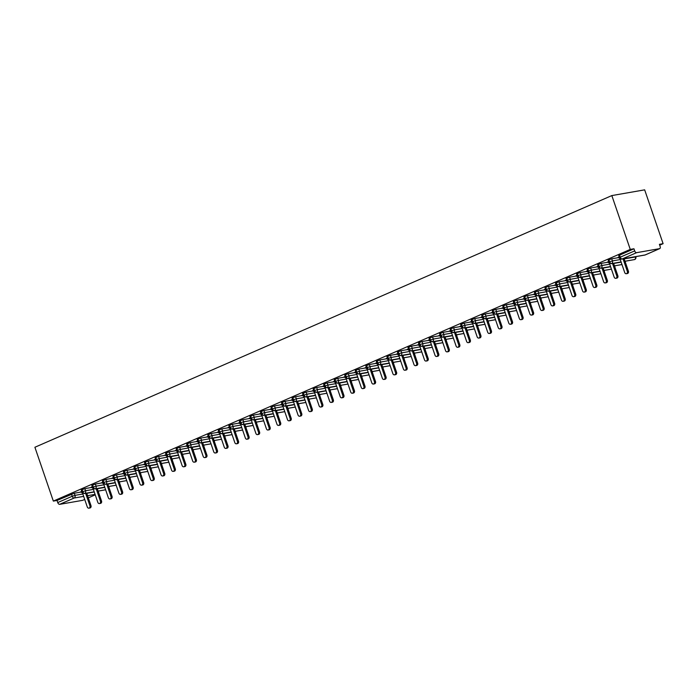 <?xml version="1.0" encoding="UTF-8"?>
<svg xmlns="http://www.w3.org/2000/svg" width="698" height="698" viewBox="0 0 698 698"><rect width="100%" height="100%" fill="white"/><g stroke="black" fill="none" stroke-linecap="round" stroke-linejoin="round"><path stroke-width="1.05" d="M659.697 245.164L663.1 243.681L644.664 189.847L611.832 195.58L34.9 447.261L53.336 501.094L630.268 249.413L611.832 195.58M659.584 248.654L636.602 252.667L622.136 258.975L645.118 254.962L659.584 248.654A2.12 1.23 66.4 0 0 659.75 248.601A2.12 1.23 66.4 0 0 660.134 246.446L659.409 244.326L663.1 243.681M619.501 255.075L620.225 257.196L619.458 257.667L618.725 255.547L633.959 248.767L630.268 249.413M619.458 257.667A2.12 2.12 0 0 0 621.822 259.071A2.12 1.71 80.1 0 0 622.136 258.975A2.12 1.23 66.4 0 1 620.225 257.196L634.691 250.887L633.959 248.767M634.691 250.887A2.12 1.23 66.4 0 0 636.602 252.667M83.655 496.374L74.128 498.032L59.662 504.349L82.643 500.335L84.702 499.436M59.662 504.349A2.12 1.23 -113.6 0 1 57.751 502.569L57.027 500.449L53.336 501.094M618.123 257.475L619.187 256.899M80.968 492.073L74.302 493.233L75.026 495.353L82.835 493.992M57.027 500.449L74.302 493.233M82.024 489.542L82.757 491.662L85.566 490.764A2.12 1.71 80.1 0 1 84.397 493.512L94.204 491.802L84.667 493.442A2.12 1.23 -113.6 0 1 82.757 491.662L82.032 492.116L81.308 489.987L84.842 488.635L85.566 490.764L93.375 489.394M91.508 487.474L84.842 488.635M80.706 491.916L81.771 491.34M104.726 487.178L95.207 488.844A2.12 1.23 -113.6 0 1 93.288 487.064L92.572 487.518L91.848 485.389L95.373 484.046L96.106 486.166L103.915 484.796M102.048 482.876L95.373 484.046M91.237 487.317L92.311 486.742M115.266 482.58L105.738 484.246A2.12 1.23 -113.6 0 1 103.828 482.466L103.112 482.92L102.379 480.8L105.913 479.447L106.637 481.568L114.455 480.207M112.587 478.278L105.913 479.447M101.777 482.719L102.842 482.144M113.643 475.748L114.367 477.877L117.177 476.97A2.12 1.71 80.1 0 1 116.016 479.718L125.814 478.008L116.278 479.648A2.12 1.23 -113.6 0 1 114.367 477.877L113.643 478.322L112.919 476.202L116.453 474.849L117.177 476.97L124.986 475.608M123.118 473.68L116.453 474.849M112.317 478.13L113.381 477.554M136.346 473.384L126.818 475.05A2.12 1.23 -113.6 0 1 124.907 473.279L124.183 473.724L123.459 471.604L126.992 470.251L127.717 472.372L135.525 471.01M133.658 469.082L126.992 470.251M122.857 473.532L123.921 472.956M146.877 468.794L137.358 470.452A2.12 1.23 -113.6 0 1 135.438 468.681L134.723 469.126L133.999 467.006L137.523 465.653L138.256 467.773L146.065 466.412M144.198 464.493L137.523 465.653M133.388 468.934L134.461 468.358M157.416 464.196L147.889 465.854A2.12 1.23 -113.6 0 1 145.978 464.083L145.263 464.528L144.53 462.408L148.063 461.055L148.787 463.175L156.605 461.814M154.738 459.895L148.063 461.055M143.928 464.336L144.992 463.76M167.956 459.598L158.429 461.265A2.12 1.23 -113.6 0 1 156.518 459.485L155.794 459.93L155.069 457.809L158.603 456.457L159.327 458.586L167.136 457.216M165.269 455.297L158.603 456.457M154.467 459.738L155.532 459.162M166.325 452.766L167.058 454.887L169.867 453.988A2.12 1.71 80.1 0 1 168.707 456.736L178.505 455.026L168.968 456.666A2.12 1.23 -113.6 0 1 167.058 454.887L166.333 455.34L165.609 453.211L169.143 451.859L169.867 453.988L177.676 452.618M175.809 450.699L169.143 451.859M165.007 455.14L166.072 454.564M189.027 450.402L179.508 452.068A2.12 1.23 -113.6 0 1 177.589 450.289L176.873 450.742L176.149 448.622L179.674 447.27L180.407 449.39L188.216 448.02M186.349 446.101L179.674 447.27M175.538 450.542L176.611 449.966M199.567 445.804L190.039 447.47A2.12 1.23 -113.6 0 1 188.128 445.699L187.413 446.144L186.68 444.024L190.214 442.672L190.938 444.792L198.756 443.431M196.888 441.502L190.214 442.672M186.078 445.952L187.143 445.368M197.944 438.981L198.668 441.101L201.478 440.194A2.12 1.71 80.1 0 1 200.317 442.942L210.115 441.232L200.579 442.872A2.12 1.23 -113.6 0 1 198.668 441.101L197.944 441.546L197.22 439.426L200.754 438.074L201.478 440.194L209.287 438.833M207.419 436.904L200.754 438.074M196.618 441.354L197.682 440.778M220.647 436.616L211.119 438.274A2.12 1.23 -113.6 0 1 209.208 436.503L208.484 436.948L207.76 434.828L211.293 433.475L212.018 435.596L219.826 434.235M217.959 432.315L211.293 433.475M207.158 436.756L208.222 436.18M231.178 432.018L221.659 433.676A2.12 1.23 -113.6 0 1 219.739 431.905L219.024 432.35L218.299 430.23L221.824 428.877L222.557 430.998L230.366 429.636M228.499 427.717L221.824 428.877M217.689 432.158L218.762 431.582M229.555 425.187L230.279 427.307L233.088 426.399A2.12 1.71 80.1 0 1 231.928 429.157L241.726 427.446L232.19 429.078A2.12 1.23 -113.6 0 1 230.279 427.307L229.563 427.752L228.831 425.632L232.364 424.279L233.088 426.399L240.906 425.038M239.039 423.119L232.364 424.279M228.229 427.56L229.293 426.984M252.257 422.822L242.73 424.489A2.12 1.23 -113.6 0 1 240.819 422.709L240.095 423.163L239.37 421.034L242.904 419.681L243.628 421.81L251.446 420.44M249.57 418.521L242.904 419.681M238.768 422.962L239.833 422.386M250.626 415.991L251.359 418.111L254.168 417.212A2.12 1.71 80.1 0 1 253.008 419.96L262.806 418.25L253.269 419.891A2.12 1.23 -113.6 0 1 251.359 418.111L250.634 418.564L249.91 416.444L253.444 415.092L254.168 417.212L261.977 415.842M260.11 413.923L253.444 415.092M249.308 418.364L250.373 417.788M273.328 413.626L263.809 415.293A2.12 1.23 -113.6 0 1 261.89 413.521L261.174 413.966L260.45 411.846L263.975 410.494L264.708 412.614L272.517 411.253M270.649 409.325L263.975 410.494M259.839 413.774L260.912 413.19M283.868 409.028L274.34 410.694A2.12 1.23 -113.6 0 1 272.429 408.923L271.714 409.368L270.99 407.248L274.515 405.896L275.239 408.016L283.056 406.655M281.189 404.727L274.515 405.896M270.379 409.176L271.443 408.6M282.245 402.205L282.969 404.325L285.779 403.418A2.12 1.71 80.1 0 1 284.618 406.175L294.416 404.456L284.88 406.096A2.12 1.23 -113.6 0 1 282.969 404.325L282.254 404.77L281.521 402.65L285.054 401.298L285.779 403.418L293.596 402.057M291.72 400.129L285.054 401.298M280.919 404.578L281.983 404.002M304.947 399.841L295.42 401.498A2.12 1.23 -113.6 0 1 293.509 399.727L292.785 400.172L292.061 398.052L295.594 396.7L296.318 398.82L304.127 397.459M302.26 395.539L295.594 396.7M291.459 399.98L292.523 399.404M315.479 395.243L305.96 396.9A2.12 1.23 -113.6 0 1 304.04 395.129L303.325 395.574L302.6 393.454L306.125 392.101L306.858 394.222L314.667 392.861M312.8 390.941L306.125 392.101M301.99 395.382L303.063 394.806M313.856 388.411L314.58 390.531L317.389 389.632A2.12 1.71 80.1 0 1 316.229 392.381L326.027 390.671L316.491 392.311A2.12 1.23 -113.6 0 1 314.58 390.531L313.864 390.985L313.14 388.856L316.665 387.503L317.389 389.632L325.207 388.263M323.34 386.343L316.665 387.503M312.529 390.784L313.594 390.208M336.558 386.046L327.03 387.713A2.12 1.23 -113.6 0 1 325.12 385.933L324.404 386.387L323.671 384.258L327.205 382.905L327.929 385.034L335.747 383.664M333.871 381.745L327.205 382.905M323.069 386.186L324.134 385.61M347.098 381.448L337.57 383.115A2.12 1.23 -113.6 0 1 335.659 381.335L334.935 381.789L334.211 379.668L337.745 378.316L338.469 380.436L346.278 379.066M344.411 377.147L337.745 378.316M333.609 381.588L334.674 381.012M357.629 376.85L348.11 378.517A2.12 1.23 -113.6 0 1 346.191 376.746L345.475 377.19L344.751 375.07L348.276 373.718L349.009 375.838L356.818 374.477M354.95 372.549L348.276 373.718M344.14 376.999L345.213 376.414M368.169 372.252L358.641 373.919A2.12 1.23 -113.6 0 1 356.73 372.147L356.015 372.592L355.291 370.472L358.816 369.12L359.54 371.24L367.357 369.879M365.49 367.951L358.816 369.12M354.68 372.4L355.753 371.825M366.546 365.429L367.27 367.549L370.08 366.642A2.12 1.71 80.1 0 1 368.919 369.399L378.717 367.689L369.181 369.321A2.12 1.23 -113.6 0 1 367.27 367.549L366.555 367.994L365.822 365.874L369.355 364.522L370.08 366.642L377.897 365.281M376.021 363.361L369.355 364.522M365.22 367.802L366.284 367.227M389.248 363.065L379.721 364.722A2.12 1.23 -113.6 0 1 377.81 362.951L377.086 363.396L376.362 361.276L379.895 359.924L380.619 362.044L388.428 360.683M386.561 358.763L379.895 359.924M375.76 363.204L376.824 362.628M399.78 358.467L390.261 360.124A2.12 1.23 -113.6 0 1 388.341 358.353L387.626 358.798L386.901 356.678L390.426 355.326L391.159 357.446L398.968 356.085M397.101 354.165L390.426 355.326M386.299 358.606L387.364 358.03M398.157 351.635L398.881 353.755L401.69 352.856A2.12 1.71 80.1 0 1 400.53 355.605L410.328 353.895L400.792 355.535A2.12 1.23 -113.6 0 1 398.881 353.755L398.165 354.209L397.441 352.08L400.966 350.728L401.69 352.856L409.508 351.487M407.641 349.567L400.966 350.728M396.83 354.008L397.904 353.432M420.859 349.27L411.331 350.937A2.12 1.23 -113.6 0 1 409.421 349.157L408.705 349.611L407.972 347.491L411.506 346.138L412.23 348.258L420.048 346.889M418.172 344.969L411.506 346.138M407.37 349.41L408.435 348.834M419.228 342.439L419.96 344.568L422.77 343.66A2.12 1.71 80.1 0 1 421.609 346.409L431.408 344.699L421.871 346.339A2.12 1.23 -113.6 0 1 419.96 344.568L419.236 345.013L418.512 342.893L422.046 341.54L422.77 343.66L430.579 342.299M428.712 340.371L422.046 341.54M417.91 344.821L418.975 344.236M441.93 340.074L432.411 341.741A2.12 1.23 -113.6 0 1 430.492 339.97L429.776 340.415L429.052 338.294L432.577 336.942L433.31 339.062L441.119 337.701M439.251 335.773L432.577 336.942M428.45 340.223L429.514 339.647M452.47 335.485L442.942 337.143A2.12 1.23 -113.6 0 1 441.031 335.372L440.316 335.817L439.592 333.696L443.117 332.344L443.841 334.464L451.658 333.103M449.791 331.184L443.117 332.344M438.981 335.625L440.054 335.049M463.01 330.887L453.482 332.545A2.12 1.23 -113.6 0 1 451.571 330.773L450.856 331.218L450.123 329.098L453.656 327.746L454.381 329.866L462.198 328.505M460.322 326.585L453.656 327.746M449.521 331.026L450.585 330.451M473.549 326.289L464.022 327.947A2.12 1.23 -113.6 0 1 462.111 326.175L461.387 326.62L460.663 324.5L464.196 323.148L464.92 325.268L472.729 323.907M470.862 321.987L464.196 323.148M460.061 326.428L461.125 325.853M484.08 321.691L474.561 323.357A2.12 1.23 -113.6 0 1 472.642 321.577L471.927 322.031L471.202 319.902L474.727 318.55L475.46 320.679L483.269 319.309M481.402 317.389L474.727 318.55M470.6 321.83L471.665 321.255M482.458 314.859L483.182 316.979L485.991 316.081A2.12 1.71 80.1 0 1 484.831 318.829L494.629 317.119L485.093 318.759A2.12 1.23 -113.6 0 1 483.182 316.979L482.466 317.433L481.742 315.304L485.267 313.96L485.991 316.081L493.809 314.711M491.942 312.791L485.267 313.96M481.131 317.232L482.205 316.656M505.16 312.495L495.632 314.161A2.12 1.23 -113.6 0 1 493.722 312.381L493.006 312.835L492.273 310.715L495.807 309.362L496.531 311.483L504.349 310.121M502.473 308.193L495.807 309.362M491.671 312.634L492.736 312.058M503.528 305.663L504.261 307.792L507.071 306.884A2.12 1.71 80.1 0 1 505.91 309.633L515.709 307.923L506.172 309.563A2.12 1.23 -113.6 0 1 504.261 307.792L503.537 308.237L502.813 306.117L506.347 304.764L507.071 306.884L514.88 305.523M513.013 303.595L506.347 304.764M502.211 308.045L503.275 307.469M526.231 303.298L516.712 304.965A2.12 1.23 -113.6 0 1 514.792 303.194L514.077 303.639L513.353 301.519L516.878 300.166L517.611 302.286L525.42 300.925M523.552 298.997L516.878 300.166M512.751 303.447L513.815 302.871M536.771 298.709L527.243 300.367A2.12 1.23 -113.6 0 1 525.332 298.596L524.617 299.041L523.893 296.92L527.418 295.568L528.142 297.688L535.959 296.327M534.092 294.408L527.418 295.568M523.282 298.849L524.355 298.273M535.148 291.877L535.872 293.998L538.682 293.09A2.12 1.71 80.1 0 1 537.521 295.847L547.319 294.137L537.783 295.769A2.12 1.23 -113.6 0 1 535.872 293.998L535.157 294.443L534.424 292.322L537.957 290.97L538.682 293.09L546.499 291.729M544.623 289.81L537.957 290.97M533.822 294.251L534.886 293.675M557.85 289.513L548.323 291.179A2.12 1.23 -113.6 0 1 546.412 289.4L545.688 289.844L544.964 287.724L548.497 286.372L549.221 288.501L557.03 287.131M555.163 285.212L548.497 286.372M544.361 289.653L545.426 289.077M568.381 284.915L558.862 286.581A2.12 1.23 -113.6 0 1 556.943 284.801L556.227 285.255L555.503 283.126L559.028 281.774L559.761 283.903L567.57 282.533M565.703 280.613L559.028 281.774M554.901 285.054L555.966 284.479M578.921 280.317L569.394 281.983A2.12 1.23 -113.6 0 1 567.483 280.203L566.767 280.657L566.043 278.537L569.568 277.185L570.301 279.305L578.11 277.935M576.243 276.015L569.568 277.185M565.432 280.456L566.506 279.881M589.461 275.719L579.933 277.385A2.12 1.23 -113.6 0 1 578.023 275.614L577.307 276.059L576.574 273.939L580.108 272.586L580.832 274.707L588.65 273.346M586.774 271.417L580.108 272.586M575.972 275.867L577.037 275.282M587.829 268.896L588.562 271.016L591.372 270.109A2.12 1.71 80.1 0 1 590.211 272.857L600.01 271.147L590.473 272.787A2.12 1.23 -113.6 0 1 588.562 271.016L587.838 271.461L587.114 269.341L590.648 267.988L591.372 270.109L599.181 268.747M597.314 266.819L590.648 267.988M586.512 271.269L587.576 270.693M598.369 264.298L599.093 266.418L601.912 265.51A2.12 1.71 80.1 0 1 600.742 268.268L610.549 266.557L601.013 268.189A2.12 1.23 -113.6 0 1 599.093 266.418L598.378 266.863L597.654 264.743L601.187 263.39L601.912 265.51L609.72 264.149M607.853 262.23L601.187 263.39M597.052 266.671L598.116 266.095M621.072 261.933L611.544 263.591A2.12 1.23 -113.6 0 1 609.633 261.82L608.918 262.265L608.194 260.145L611.718 258.792L612.451 260.912L620.26 259.551M618.393 257.632L611.718 258.792M607.583 262.073L608.656 261.497M608.918 262.265C608.569 262.701 609.363 263.163 611.282 263.67A2.12 1.71 80.1 0 0 612.451 260.912L609.633 261.82L608.909 259.7M624.187 258.862L635.852 256.908A2.12 2.12 0 0 1 634.691 259.534A2.12 1.23 -113.6 0 1 634.665 259.543A2.12 1.23 -113.6 0 1 634.526 259.577L624.998 261.244M621.962 264.533L614.458 265.842L621.97 264.559M611.431 269.131L603.918 270.44M577.307 276.059C576.958 276.487 577.743 276.958 579.672 277.455A2.12 1.71 80.1 0 0 580.832 274.707L578.023 275.614L577.298 273.485M600.891 273.729L593.387 275.038L600.899 273.756M566.767 280.657C566.418 281.085 567.212 281.547 569.132 282.053A2.12 1.71 80.1 0 0 570.301 279.305L567.483 280.203L566.759 278.083M590.351 278.319L582.847 279.636M556.227 285.255C555.878 285.683 556.672 286.145 558.592 286.651A2.12 1.71 80.1 0 0 559.761 283.903L556.943 284.801L556.219 282.681M579.811 282.917L572.308 284.226M545.688 289.844C545.347 290.281 546.133 290.743 548.061 291.249A2.12 1.71 80.1 0 0 549.221 288.501L546.412 289.4L545.679 287.279M569.28 287.515L561.768 288.824L569.289 287.541M558.74 292.113L551.237 293.422M524.617 299.041C524.268 299.468 525.062 299.939 526.981 300.445A2.12 1.71 80.1 0 0 528.142 297.688L525.332 298.596L524.608 296.476M548.2 296.711L540.697 298.02M514.077 303.639C513.728 304.066 514.522 304.537 516.441 305.043A2.12 1.71 80.1 0 0 517.611 302.286L514.792 303.194L514.068 301.074M537.661 301.309L530.157 302.618L537.669 301.335M527.13 305.907L519.617 307.216M493.006 312.835C492.657 313.262 493.442 313.734 495.371 314.231A2.12 1.71 80.1 0 0 496.531 311.483L493.722 312.381L492.997 310.261M516.59 310.505L509.086 311.814L516.599 310.523M498.555 316.438L506.059 315.121L498.547 316.412M471.927 322.031C471.578 322.459 472.372 322.921 474.291 323.427A2.12 1.71 80.1 0 0 475.46 320.679L472.642 321.577L471.918 319.457M495.51 319.693L488.007 321.001M461.387 326.62C461.046 327.057 461.832 327.519 463.76 328.025A2.12 1.71 80.1 0 0 464.92 325.268L462.111 326.175L461.378 324.055M484.979 324.291L477.467 325.6L484.988 324.317M450.856 331.218C450.507 331.655 451.292 332.117 453.22 332.623A2.12 1.71 80.1 0 0 454.381 329.866L451.571 330.773L450.847 328.653M474.439 328.889L466.936 330.198M440.316 335.817C439.967 336.244 440.752 336.715 442.68 337.221A2.12 1.71 80.1 0 0 443.841 334.464L441.031 335.372L440.307 333.251M463.9 333.487L456.396 334.796M429.776 340.415C429.427 340.842 430.221 341.313 432.141 341.811A2.12 1.71 80.1 0 0 433.31 339.062L430.492 339.97L429.767 337.849M453.36 338.085L445.856 339.394L453.368 338.111M442.829 342.683L435.316 343.992M408.705 349.611C408.356 350.038 409.141 350.501 411.07 351.007A2.12 1.71 80.1 0 0 412.23 348.258L409.421 349.157L408.696 347.037M432.289 347.272L424.785 348.59L432.298 347.299M421.749 351.871L414.246 353.179L421.758 351.897M387.626 358.798C387.277 359.234 388.071 359.697 389.99 360.203A2.12 1.71 80.1 0 0 391.159 357.446L388.341 358.353L387.617 356.233M411.209 356.469L403.706 357.777M377.086 363.396C376.746 363.833 377.531 364.295 379.459 364.801A2.12 1.71 80.1 0 0 380.619 362.044L377.81 362.951L377.077 360.831M393.175 362.402L400.687 361.093L393.166 362.375M390.138 365.665L382.635 366.974M356.015 372.592C355.666 373.02 356.451 373.491 358.379 373.997A2.12 1.71 80.1 0 0 359.54 371.24L356.73 372.147L356.006 370.027M379.599 370.263L372.095 371.572M345.475 377.19C345.126 377.618 345.92 378.089 347.84 378.586A2.12 1.71 80.1 0 0 349.009 375.838L346.191 376.746L345.466 374.617M369.059 374.861L361.555 376.17L369.067 374.887M334.935 381.789C334.595 382.216 335.38 382.687 337.309 383.185A2.12 1.71 80.1 0 0 338.469 380.436L335.659 381.335L334.927 379.215M358.519 379.45L351.015 380.768M324.404 386.387C324.055 386.814 324.84 387.277 326.769 387.783A2.12 1.71 80.1 0 0 327.929 385.034L325.12 385.933L324.396 383.813M347.988 384.048L340.484 385.366L347.997 384.075M337.448 388.646L329.945 389.955L337.457 388.673M303.325 395.574C302.976 396.01 303.77 396.473 305.689 396.979A2.12 1.71 80.1 0 0 306.858 394.222L304.04 395.129L303.316 393.009M326.908 393.244L319.405 394.553M292.785 400.172C292.445 400.6 293.23 401.071 295.158 401.577A2.12 1.71 80.1 0 0 296.318 398.82L293.509 399.727L292.776 397.607M316.369 397.843L308.865 399.151L316.386 397.869M305.837 402.441L298.334 403.749M271.714 409.368C271.365 409.796 272.15 410.267 274.078 410.764A2.12 1.71 80.1 0 0 275.239 408.016L272.429 408.923L271.705 406.794M295.298 407.039L287.794 408.347M261.174 413.966C260.825 414.394 261.619 414.865 263.539 415.362A2.12 1.71 80.1 0 0 264.708 412.614L261.89 413.521L261.165 411.392M284.758 411.637L277.254 412.946M274.218 416.226L266.715 417.544M240.095 423.163C239.754 423.59 240.54 424.052 242.468 424.559A2.12 1.71 80.1 0 0 243.628 421.81L240.819 422.709L240.095 420.589M263.687 420.824L256.183 422.133M253.147 425.422L245.644 426.731L253.156 425.448M219.024 432.35C218.675 432.786 219.469 433.249 221.388 433.755A2.12 1.71 80.1 0 0 222.557 430.998L219.739 431.905L219.015 429.785M242.607 430.02L235.104 431.329M208.484 436.948C208.135 437.376 208.929 437.847 210.857 438.353A2.12 1.71 80.1 0 0 212.018 435.596L209.208 436.503L208.475 434.383M232.068 434.618L224.564 435.927L232.076 434.645M221.536 439.216L214.033 440.525M187.413 446.144C187.064 446.572 187.849 447.043 189.777 447.54A2.12 1.71 80.1 0 0 190.938 444.792L188.128 445.699L187.404 443.57M210.997 443.815L203.493 445.123M176.873 450.742C176.524 451.17 177.318 451.632 179.238 452.138A2.12 1.71 80.1 0 0 180.407 449.39L177.589 450.289L176.864 448.168M200.457 448.404L192.953 449.721L200.466 448.43M189.917 453.002L182.414 454.311M155.794 459.93C155.453 460.366 156.239 460.828 158.167 461.334A2.12 1.71 80.1 0 0 159.327 458.586L156.518 459.485L155.794 457.365M179.386 457.6L171.883 458.909M145.263 464.528C144.914 464.964 145.699 465.426 147.627 465.932A2.12 1.71 80.1 0 0 148.787 463.175L145.978 464.083L145.254 461.963M168.846 462.198L161.343 463.507M134.723 469.126C134.374 469.553 135.168 470.024 137.087 470.531A2.12 1.71 80.1 0 0 138.256 467.773L135.438 468.681L134.714 466.561M158.306 466.796L150.803 468.105M124.183 473.724C123.834 474.151 124.628 474.623 126.556 475.129A2.12 1.71 80.1 0 0 127.717 472.372L124.907 473.279L124.174 471.159M147.767 471.394L140.263 472.703L147.775 471.42M137.236 475.992L129.732 477.301M103.112 482.92C102.763 483.348 103.548 483.819 105.477 484.316A2.12 1.71 80.1 0 0 106.637 481.568L103.828 482.466L103.103 480.346M126.696 480.59L119.192 481.899M92.572 487.518C92.223 487.946 93.017 488.408 94.937 488.914A2.12 1.71 80.1 0 0 96.106 486.166L93.288 487.064L92.564 484.944M116.156 485.18L108.652 486.497L116.165 485.206M105.616 489.778L98.113 491.087M618.009 257.414L619.894 258.496L624.71 272.552A1.762 1.422 -99.9 0 0 627.345 271.4L628.409 271.217A1.762 1.422 80.1 0 1 627.397 273.529L626.333 273.712M624.117 258.67L628.409 271.217M623.052 258.853L627.345 271.4M607.478 262.012L609.363 263.094L614.17 277.15A1.762 1.422 -99.9 0 0 616.805 275.998L617.87 275.815A1.762 1.422 80.1 0 1 616.858 278.127L615.793 278.31M613.577 263.268L617.87 275.815M612.512 263.451L616.805 275.998M596.938 266.61L598.823 267.692L603.63 281.748A1.762 1.422 -99.9 0 0 606.265 280.596L607.339 280.413A1.762 1.422 80.1 0 1 606.326 282.725L605.253 282.908M603.037 267.866L607.339 280.413M601.973 268.049L606.265 280.596M586.399 271.199L588.283 272.29L593.099 286.346A1.762 1.422 -99.9 0 0 595.734 285.194L596.799 285.002A1.762 1.422 80.1 0 1 595.787 287.314L594.713 287.506M592.506 272.464L596.799 285.002M591.433 272.648L595.734 285.194M575.859 275.797L577.743 276.879L582.56 290.935A1.762 1.422 -99.9 0 0 585.194 289.792L586.259 289.6A1.762 1.422 80.1 0 1 585.247 291.912L584.182 292.104M581.966 277.054L586.259 289.6M580.902 277.246L585.194 289.792M565.328 280.395L567.212 281.477L572.02 295.533A1.762 1.422 -99.9 0 0 574.655 294.39L575.719 294.198A1.762 1.422 80.1 0 1 574.707 296.51L573.643 296.702M571.426 281.652L575.719 294.198M570.362 281.844L574.655 294.39M554.788 284.993L556.672 286.075L561.48 300.131A1.762 1.422 -99.9 0 0 564.115 298.98L565.188 298.796A1.762 1.422 80.1 0 1 564.176 301.108L563.103 301.292M560.887 286.25L565.188 298.796M559.822 286.442L564.115 298.98M544.248 289.591L546.133 290.673L550.949 304.729A1.762 1.422 -99.9 0 0 553.584 303.578L554.648 303.394A1.762 1.422 80.1 0 1 553.636 305.707L552.563 305.89M550.356 290.848L554.648 303.394M549.282 291.031L553.584 303.578M533.708 294.19L535.593 295.271L540.409 309.327A1.762 1.422 -99.9 0 0 543.044 308.176L544.108 307.993A1.762 1.422 80.1 0 1 543.096 310.305L542.032 310.488M539.816 295.446L544.108 307.993M538.751 295.629L543.044 308.176M523.177 298.788L525.062 299.87L529.869 313.926A1.762 1.422 -99.9 0 0 532.504 312.774L533.569 312.591A1.762 1.422 80.1 0 1 532.557 314.903L531.492 315.086M529.276 300.044L533.569 312.591M528.212 300.227L532.504 312.774M512.637 303.377L514.522 304.468L519.329 318.524A1.762 1.422 -99.9 0 0 521.964 317.372L523.038 317.189A1.762 1.422 80.1 0 1 522.017 319.501L520.952 319.684M518.736 304.642L523.038 317.189M517.672 304.825L521.964 317.372M502.098 307.975L503.982 309.057L508.798 323.113A1.762 1.422 -99.9 0 0 511.433 321.97L512.498 321.778A1.762 1.422 80.1 0 1 511.486 324.09L510.413 324.282M508.205 309.231L512.498 321.778M507.132 309.423L511.433 321.97M491.558 312.573L493.442 313.655L498.259 327.711A1.762 1.422 -99.9 0 0 500.894 326.568L501.958 326.376A1.762 1.422 80.1 0 1 500.946 328.688L499.881 328.88M497.665 313.83L501.958 326.376M496.601 314.021L500.894 326.568M481.027 317.171L482.911 318.253L487.719 332.309A1.762 1.422 -99.9 0 0 490.354 331.157L491.418 330.974A1.762 1.422 80.1 0 1 490.406 333.286L489.342 333.469M487.125 318.428L491.418 330.974M486.061 318.62L490.354 331.157M470.487 321.769L472.372 322.851L477.179 336.907A1.762 1.422 -99.9 0 0 479.814 335.755L480.887 335.572A1.762 1.422 80.1 0 1 479.866 337.884L478.802 338.068M476.586 323.026L480.887 335.572M475.521 323.209L479.814 335.755M459.947 326.367L461.832 327.449L466.648 341.505A1.762 1.422 -99.9 0 0 469.283 340.354L470.347 340.17A1.762 1.422 80.1 0 1 469.335 342.482L468.262 342.666M466.055 327.624L470.347 340.17M464.981 327.807L469.283 340.354M449.407 330.965L451.292 332.047L456.108 346.103A1.762 1.422 -99.9 0 0 458.743 344.952L459.808 344.768A1.762 1.422 80.1 0 1 458.795 347.081L457.731 347.264M455.515 332.222L459.808 344.768M454.45 332.405L458.743 344.952M438.876 335.564L440.761 336.645L445.568 350.701A1.762 1.422 -99.9 0 0 448.203 349.55L449.268 349.366A1.762 1.422 80.1 0 1 448.256 351.679L447.191 351.862M444.975 336.82L449.268 349.366M443.911 337.003L448.203 349.55M428.336 340.153L430.221 341.243L435.029 355.299A1.762 1.422 -99.9 0 0 437.663 354.148L438.737 353.956A1.762 1.422 80.1 0 1 437.716 356.268L436.651 356.46M434.435 341.418L438.737 353.956M433.371 341.601L437.663 354.148M417.797 344.751L419.681 345.833L424.497 359.889A1.762 1.422 -99.9 0 0 427.132 358.746L428.197 358.554A1.762 1.422 80.1 0 1 427.185 360.866L426.112 361.058M423.904 346.007L428.197 358.554M422.831 346.199L427.132 358.746M407.257 349.349L409.141 350.431L413.958 364.487A1.762 1.422 -99.9 0 0 416.593 363.344L417.657 363.152A1.762 1.422 80.1 0 1 416.645 365.464L415.58 365.656M413.364 350.605L417.657 363.152M412.3 350.797L416.593 363.344M396.726 353.947L398.61 355.029L403.418 369.085A1.762 1.422 -99.9 0 0 406.053 367.933L407.117 367.75A1.762 1.422 80.1 0 1 406.105 370.062L405.041 370.245M402.825 355.203L407.117 367.75M401.76 355.387L406.053 367.933M386.186 358.545L388.071 359.627L392.878 373.683A1.762 1.422 -99.9 0 0 395.513 372.531L396.586 372.348A1.762 1.422 80.1 0 1 395.565 374.66L394.501 374.843M392.285 359.802L396.586 372.348M391.22 359.985L395.513 372.531M375.646 363.143L377.531 364.225L382.347 378.281A1.762 1.422 -99.9 0 0 384.982 377.129L386.046 376.946A1.762 1.422 80.1 0 1 385.034 379.258L383.961 379.442M381.754 364.4L386.046 376.946M380.68 364.583L384.982 377.129M365.106 367.741L366.991 368.823L371.807 382.879A1.762 1.422 -99.9 0 0 374.442 381.727L375.507 381.544A1.762 1.422 80.1 0 1 374.494 383.856L373.43 384.04M371.214 368.998L375.507 381.544M370.149 369.181L374.442 381.727M354.575 372.331L356.46 373.421L361.267 387.477A1.762 1.422 -99.9 0 0 363.902 386.326L364.967 386.142A1.762 1.422 80.1 0 1 363.955 388.446L362.89 388.638M360.674 373.596L364.967 386.142M359.61 373.779L363.902 386.326M344.035 376.929L345.92 378.011L350.728 392.067A1.762 1.422 -99.9 0 0 353.363 390.924L354.436 390.732A1.762 1.422 80.1 0 1 353.415 393.044L352.35 393.236M350.134 378.185L354.436 390.732M349.07 378.377L353.363 390.924M333.496 381.527L335.38 382.609L340.196 396.665A1.762 1.422 -99.9 0 0 342.831 395.522L343.896 395.33A1.762 1.422 80.1 0 1 342.884 397.642L341.811 397.834M339.603 382.783L343.896 395.33M338.53 382.975L342.831 395.522M322.956 386.125L324.84 387.207L329.657 401.263A1.762 1.422 -99.9 0 0 332.292 400.111L333.356 399.928A1.762 1.422 80.1 0 1 332.344 402.24L331.28 402.423M329.063 387.381L333.356 399.928M327.999 387.573L332.292 400.111M312.425 390.723L314.309 391.805L319.117 405.861A1.762 1.422 -99.9 0 0 321.752 404.709L322.816 404.526A1.762 1.422 80.1 0 1 321.804 406.838L320.74 407.021M318.524 391.979L322.816 404.526M317.459 392.163L321.752 404.709M301.885 395.321L303.77 396.403L308.577 410.459A1.762 1.422 -99.9 0 0 311.212 409.307L312.285 409.124A1.762 1.422 80.1 0 1 311.264 411.436L310.2 411.619M307.984 396.577L312.285 409.124M306.919 396.761L311.212 409.307M291.345 399.919L293.23 401.001L298.046 415.057A1.762 1.422 -99.9 0 0 300.681 413.905L301.745 413.722A1.762 1.422 80.1 0 1 300.733 416.034L299.66 416.217M297.453 401.176L301.745 413.722M296.38 401.359L300.681 413.905M280.805 404.517L282.69 405.599L287.506 419.655A1.762 1.422 -99.9 0 0 290.141 418.503L291.206 418.32A1.762 1.422 80.1 0 1 290.194 420.632L289.129 420.815M286.913 405.774L291.206 418.32M285.848 405.957L290.141 418.503M270.274 409.107L272.159 410.197L276.966 424.253A1.762 1.422 -99.9 0 0 279.601 423.101L280.666 422.909A1.762 1.422 80.1 0 1 279.654 425.222L278.589 425.414M276.373 410.372L280.666 422.909M275.309 410.555L279.601 423.101M259.735 413.705L261.619 414.786L266.427 428.842A1.762 1.422 -99.9 0 0 269.062 427.7L270.135 427.508A1.762 1.422 80.1 0 1 269.114 429.82L268.049 430.012M265.833 414.961L270.135 427.508M264.769 415.153L269.062 427.7M249.195 418.303L251.079 419.385L255.896 433.441A1.762 1.422 -99.9 0 0 258.53 432.298L259.595 432.106A1.762 1.422 80.1 0 1 258.583 434.418L257.51 434.601M255.302 419.559L259.595 432.106M254.229 419.751L258.53 432.298M238.655 422.901L240.54 423.983L245.356 438.039A1.762 1.422 -99.9 0 0 247.991 436.887L249.055 436.704A1.762 1.422 80.1 0 1 248.043 439.016L246.979 439.199M244.762 424.157L249.055 436.704M243.698 424.34L247.991 436.887M228.124 427.499L230.008 428.581L234.816 442.637A1.762 1.422 -99.9 0 0 237.451 441.485L238.515 441.302A1.762 1.422 80.1 0 1 237.503 443.614L236.439 443.797M234.223 428.755L238.515 441.302M233.158 428.938L237.451 441.485M217.584 432.097L219.469 433.179L224.276 447.235A1.762 1.422 -99.9 0 0 226.911 446.083L227.984 445.9A1.762 1.422 80.1 0 1 226.963 448.212L225.899 448.395M223.683 433.353L227.984 445.9M222.618 433.537L226.911 446.083M207.044 436.695L208.929 437.777L213.745 451.833A1.762 1.422 -99.9 0 0 216.38 450.681L217.444 450.498A1.762 1.422 80.1 0 1 216.432 452.81L215.359 452.993M213.152 437.951L217.444 450.498M212.079 438.135L216.38 450.681M196.504 441.284L198.389 442.375L203.205 456.431A1.762 1.422 -99.9 0 0 205.84 455.279L206.905 455.087A1.762 1.422 80.1 0 1 205.893 457.399L204.828 457.591M202.612 442.549L206.905 455.087M201.548 442.733L205.84 455.279M185.973 445.882L187.858 446.964L192.665 461.02A1.762 1.422 -99.9 0 0 195.3 459.877L196.365 459.685A1.762 1.422 80.1 0 1 195.353 461.997L194.288 462.189M192.072 447.139L196.365 459.685M191.008 447.331L195.3 459.877M175.434 450.48L177.318 451.562L182.126 465.618A1.762 1.422 -99.9 0 0 184.761 464.475L185.834 464.283A1.762 1.422 80.1 0 1 184.813 466.596L183.749 466.788M181.532 451.737L185.834 464.283M180.468 451.929L184.761 464.475M164.894 455.079L166.778 456.16L171.595 470.216A1.762 1.422 -99.9 0 0 174.23 469.065L175.294 468.882A1.762 1.422 80.1 0 1 174.282 471.194L173.209 471.377M171.001 456.335L175.294 468.882M169.928 456.527L174.23 469.065M154.354 459.677L156.239 460.759L161.055 474.815A1.762 1.422 -99.9 0 0 163.69 473.663L164.754 473.48A1.762 1.422 80.1 0 1 163.742 475.792L162.678 475.975M160.461 460.933L164.754 473.48M159.388 461.116L163.69 473.663M143.823 464.275L145.708 465.357L150.515 479.413A1.762 1.422 -99.9 0 0 153.15 478.261L154.214 478.078A1.762 1.422 80.1 0 1 153.202 480.39L152.138 480.573M149.922 465.531L154.214 478.078M148.857 465.714L153.15 478.261M133.283 468.873L135.168 469.955L139.975 484.011A1.762 1.422 -99.9 0 0 142.61 482.859L143.683 482.676A1.762 1.422 80.1 0 1 142.662 484.988L141.598 485.171M139.382 470.129L143.683 482.676M138.317 470.312L142.61 482.859M122.743 473.462L124.628 474.553L129.444 488.609A1.762 1.422 -99.9 0 0 132.079 487.457L133.144 487.274A1.762 1.422 80.1 0 1 132.131 489.586L131.058 489.769M128.851 474.727L133.144 487.274M127.778 474.91L132.079 487.457M112.204 478.06L114.088 479.142L118.904 493.198A1.762 1.422 -99.9 0 0 121.539 492.055L122.604 491.863A1.762 1.422 80.1 0 1 121.592 494.175L120.527 494.367M118.311 479.317L122.604 491.863M117.238 479.509L121.539 492.055M101.672 482.658L103.557 483.74L108.365 497.796A1.762 1.422 -99.9 0 0 110.999 496.653L112.064 496.461A1.762 1.422 80.1 0 1 111.052 498.773L109.987 498.965M107.771 483.915L112.064 496.461M106.707 484.107L110.999 496.653M91.133 487.256L93.017 488.338L97.825 502.394A1.762 1.422 -99.9 0 0 100.46 501.243L101.533 501.059A1.762 1.422 80.1 0 1 100.512 503.371L99.448 503.555M97.231 488.513L101.533 501.059M96.167 488.705L100.46 501.243M80.593 491.854L82.477 492.936L87.294 506.992A1.762 1.422 -99.9 0 0 89.929 505.841L90.993 505.657A1.762 1.422 80.1 0 1 89.981 507.97L88.908 508.153M86.7 493.111L90.993 505.657M85.627 493.294L89.929 505.841M621.822 259.071L644.804 255.058A2.12 1.71 80.1 0 0 645.118 254.962A2.12 1.23 66.4 0 0 645.284 254.91A2.12 1.23 66.4 0 0 645.432 254.822M88.323 497.857L95.242 494.838L88.323 497.875M95.085 494.376L87.582 495.685M57.751 502.569L72.217 496.261L71.493 494.14M74.128 498.032A2.12 1.23 -113.6 0 1 72.217 496.261L75.026 495.353A2.12 1.71 80.1 0 1 74.128 498.032M633.993 259.673A2.12 1.71 80.1 0 0 635.433 256.899L635.363 256.707M613.647 263.46L621.15 262.151M603.107 268.058L610.61 266.749M592.567 272.656L600.071 271.348M582.036 277.254L589.54 275.946M571.496 281.852L579 280.544M560.956 286.45L568.46 285.133M550.417 291.049L557.92 289.731M539.886 295.638L547.389 294.329M529.346 300.236L536.849 298.927M518.806 304.834L526.309 303.525M508.266 309.432L515.77 308.123M497.735 314.03L505.239 312.721M487.195 318.628L494.699 317.32M476.655 323.226L484.159 321.909M466.116 327.816L473.619 326.507M455.585 332.414L463.088 331.105M445.045 337.012L452.548 335.703M434.505 341.61L442.009 340.301M423.965 346.208L431.469 344.899M413.434 350.806L420.938 349.497M402.894 355.404L410.398 354.087M392.355 359.994L399.858 358.685M381.815 364.592L389.318 363.283M371.284 369.19L378.787 367.881M360.744 373.788L368.247 372.479M350.204 378.386L357.708 377.077M339.664 382.984L347.168 381.675M329.133 387.582L336.637 386.273M318.593 392.18L326.097 390.863M308.054 396.769L315.557 395.461M297.514 401.367L305.017 400.059M286.983 405.966L294.486 404.657M276.443 410.564L283.946 409.255M265.903 415.162L273.407 413.853M255.363 419.76L262.867 418.451M244.832 424.358L252.336 423.04M234.292 428.947L241.796 427.638M223.753 433.545L231.256 432.236M213.213 438.143L220.716 436.835M202.673 442.741L210.185 441.433M192.142 447.339L199.645 446.031M181.602 451.938L189.106 450.629M171.062 456.536L178.566 455.218M160.523 461.134L168.035 459.816M149.991 465.723L157.495 464.414M139.452 470.321L146.955 469.012M128.912 474.919L136.415 473.61M118.372 479.517L125.884 478.209M107.841 484.115L115.344 482.807M97.301 488.713L104.805 487.405M86.761 493.312L94.265 491.994M625.076 261.471L625.312 261.506A2.12 2.12 0 0 1 625.408 262.448M614.537 266.069L614.772 266.104A2.12 2.12 0 0 1 614.877 267.046M603.997 270.667L604.241 270.693A2.12 2.12 0 0 1 604.337 271.644M593.466 275.265L593.701 275.291A2.12 2.12 0 0 1 593.797 276.242M582.926 279.863L583.162 279.889A2.12 2.12 0 0 1 583.258 280.84M572.386 284.461L572.622 284.487A2.12 2.12 0 0 1 572.726 285.438M561.846 289.051L562.091 289.085A2.12 2.12 0 0 1 562.187 290.036M551.315 293.649L551.551 293.684A2.12 2.12 0 0 1 551.647 294.626M540.775 298.247L541.011 298.282A2.12 2.12 0 0 1 541.107 299.224M530.236 302.845L530.471 302.88A2.12 2.12 0 0 1 530.576 303.822M519.696 307.443L519.94 307.469A2.12 2.12 0 0 1 520.036 308.42M509.165 312.041L509.4 312.067A2.12 2.12 0 0 1 509.496 313.018M498.625 316.639L498.861 316.665A2.12 2.12 0 0 1 498.957 317.616M488.085 321.237L488.321 321.263A2.12 2.12 0 0 1 488.425 322.214M477.545 325.826L477.79 325.861A2.12 2.12 0 0 1 477.886 326.804M467.014 330.424L467.25 330.459A2.12 2.12 0 0 1 467.346 331.402M456.475 335.023L456.71 335.057A2.12 2.12 0 0 1 456.806 336M445.935 339.621L446.17 339.647A2.12 2.12 0 0 1 446.266 340.598M435.395 344.219L435.639 344.245A2.12 2.12 0 0 1 435.735 345.196M424.864 348.817L425.099 348.843A2.12 2.12 0 0 1 425.195 349.794M414.324 353.415L414.56 353.441A2.12 2.12 0 0 1 414.656 354.392M403.784 358.004L404.02 358.039A2.12 2.12 0 0 1 404.116 358.99M393.244 362.602L393.489 362.637A2.12 2.12 0 0 1 393.585 363.579M382.713 367.2L382.949 367.235A2.12 2.12 0 0 1 383.045 368.178M372.174 371.798L372.409 371.833A2.12 2.12 0 0 1 372.505 372.776M361.634 376.397L361.869 376.423A2.12 2.12 0 0 1 361.965 377.374M351.094 380.995L351.338 381.021A2.12 2.12 0 0 1 351.434 381.972M340.563 385.593L340.799 385.619A2.12 2.12 0 0 1 340.894 386.57M330.023 390.182L330.259 390.217A2.12 2.12 0 0 1 330.355 391.168M319.483 394.78L319.719 394.815A2.12 2.12 0 0 1 319.815 395.757M308.944 399.378L309.179 399.413A2.12 2.12 0 0 1 309.284 400.355M298.412 403.976L298.648 404.011A2.12 2.12 0 0 1 298.744 404.953M287.873 408.574L288.108 408.6A2.12 2.12 0 0 1 288.204 409.552M277.333 413.172L277.568 413.199A2.12 2.12 0 0 1 277.664 414.15M266.793 417.77L267.029 417.797A2.12 2.12 0 0 1 267.133 418.748M256.262 422.369L256.498 422.395A2.12 2.12 0 0 1 256.594 423.346M245.722 426.958L245.958 426.993A2.12 2.12 0 0 1 246.054 427.935M235.182 431.556L235.418 431.591A2.12 2.12 0 0 1 235.514 432.533M224.643 436.154L224.878 436.189A2.12 2.12 0 0 1 224.983 437.131M214.112 440.752L214.347 440.778A2.12 2.12 0 0 1 214.443 441.729M203.572 445.35L203.807 445.376A2.12 2.12 0 0 1 203.903 446.327M193.032 449.948L193.267 449.974A2.12 2.12 0 0 1 193.363 450.925M182.492 454.546L182.728 454.573A2.12 2.12 0 0 1 182.832 455.524M171.961 459.136L172.197 459.171A2.12 2.12 0 0 1 172.293 460.122M161.421 463.734L161.657 463.769A2.12 2.12 0 0 1 161.753 464.711M150.881 468.332L151.117 468.367A2.12 2.12 0 0 1 151.213 469.309M140.342 472.93L140.577 472.965A2.12 2.12 0 0 1 140.682 473.907M129.811 477.528L130.046 477.554A2.12 2.12 0 0 1 130.142 478.505M119.271 482.126L119.506 482.152A2.12 2.12 0 0 1 119.602 483.103M108.731 486.724L108.967 486.75A2.12 2.12 0 0 1 109.062 487.701M98.191 491.322L98.427 491.348A2.12 2.12 0 0 1 98.531 492.299M659.75 248.601L645.284 254.91A2.12 2.12 0 0 1 644.804 255.058M84.711 499.454L82.809 500.283M634.665 259.543L625.007 261.27M621.08 261.959L611.282 263.67M598.378 266.863C598.029 267.29 598.823 267.762 600.742 268.268M587.838 271.461C587.498 271.888 588.283 272.36 590.211 272.857M611.439 269.158L603.936 270.466M589.47 275.745L579.672 277.455M590.36 278.345L582.856 279.662M578.93 280.343L569.132 282.053M579.82 282.943L572.316 284.252M568.39 284.941L558.592 286.651M557.859 289.539L548.061 291.249M535.157 294.443C534.808 294.879 535.593 295.341 537.521 295.847M558.749 292.139L551.245 293.448M548.209 296.737L540.706 298.046M536.779 298.735L526.981 300.445M526.24 303.325L516.441 305.043M503.537 308.237C503.197 308.664 503.982 309.135 505.91 309.633M527.138 305.933L519.626 307.242M505.169 312.521L495.371 314.231M482.466 317.433C482.117 317.86 482.903 318.323 484.831 318.829M495.519 319.719L488.015 321.028M484.089 321.717L474.291 323.427M473.558 326.315L463.76 328.025M474.448 328.915L466.945 330.224M463.018 330.913L453.22 332.623M463.908 333.513L456.405 334.822M452.479 335.511L442.68 337.221M441.939 340.101L432.141 341.811M419.236 345.013C418.896 345.44 419.681 345.911 421.609 346.409M442.837 342.709L435.325 344.018M420.868 349.297L411.07 351.007M398.165 354.209C397.816 354.636 398.602 355.099 400.53 355.605M411.218 356.495L403.714 357.804M399.788 358.493L389.99 360.203M389.257 363.091L379.459 364.801M366.555 367.994C366.206 368.422 366.991 368.893 368.919 369.399M390.147 365.691L382.644 367M379.607 370.289L372.104 371.598M368.178 372.278L358.379 373.997M357.638 376.876L347.84 378.586M358.536 379.476L351.024 380.794M347.107 381.474L337.309 383.185M336.567 386.073L326.769 387.783M313.864 390.985C313.515 391.412 314.301 391.875 316.229 392.381M326.917 393.271L319.414 394.579M315.487 395.269L305.689 396.979M304.956 399.867L295.158 401.577M282.254 404.77C281.905 405.198 282.69 405.669 284.618 406.175M305.846 402.467L298.343 403.776M295.306 407.065L287.803 408.374M283.877 409.054L274.078 410.764M284.767 411.663L277.263 412.972M273.337 413.652L263.539 415.362M250.634 418.564C250.285 418.992 251.079 419.454 253.008 419.96M274.227 416.252L266.723 417.57M263.696 420.85L256.192 422.159M252.266 422.848L242.468 424.559M229.563 427.752C229.214 428.188 230 428.651 231.928 429.157M242.616 430.047L235.113 431.355M231.186 432.045L221.388 433.755M220.655 436.643L210.857 438.353M197.944 441.546C197.604 441.974 198.389 442.445 200.317 442.942M221.545 439.243L214.042 440.551M211.005 443.841L203.502 445.149M199.576 445.83L189.777 447.54M189.036 450.428L179.238 452.138M166.333 455.34C165.984 455.768 166.778 456.23 168.707 456.736M189.926 453.028L182.422 454.337M179.395 457.626L171.891 458.935M167.965 459.624L158.167 461.334M168.855 462.224L161.351 463.533M157.425 464.222L147.627 465.932M158.315 466.822L150.812 468.131M146.885 468.82L137.087 470.531M136.354 473.41L126.556 475.129M113.643 478.322C113.303 478.749 114.088 479.221 116.016 479.718M137.244 476.019L129.741 477.327M126.704 480.617L119.201 481.925M115.275 482.606L105.477 484.316M104.735 487.204L94.937 488.914M82.032 492.116C81.683 492.544 82.477 493.006 84.397 493.512M105.625 489.804L98.121 491.113"/></g></svg>
